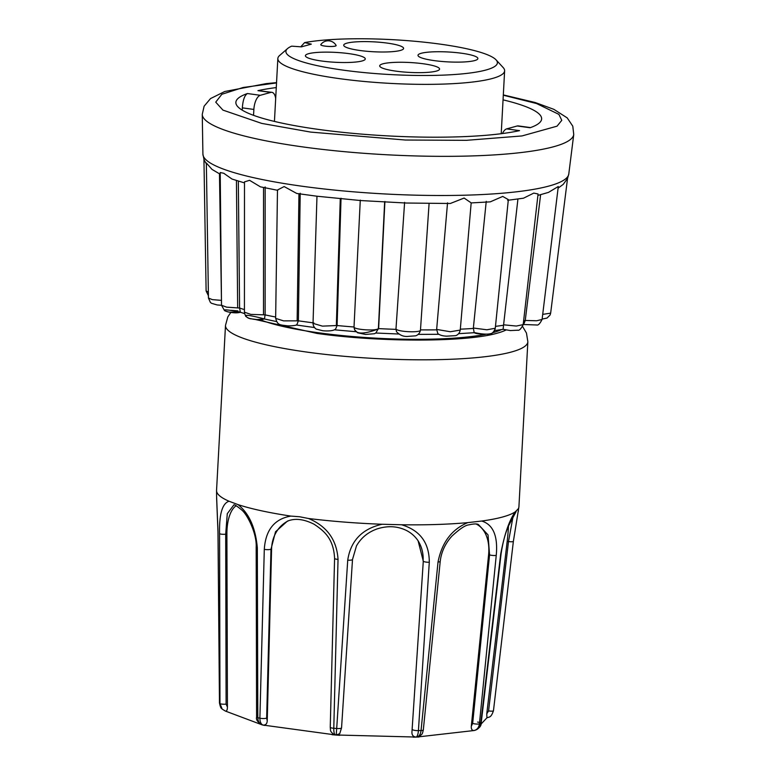 <?xml version="1.0" encoding="UTF-8"?>
<svg xmlns="http://www.w3.org/2000/svg" width="776" height="776" viewBox="0 0 776 776"><rect width="100%" height="100%" fill="white"/><g stroke="black" fill="none" stroke-linecap="round" stroke-linejoin="round"><path stroke-width="1.16" d="M225.496 325.377L216.552 490.403A151.407 24.987 3.1 0 0 216.552 490.655A151.407 24.987 3.1 0 0 229.036 501.238L238.048 504.623A151.407 24.987 3.1 0 0 290.884 516.088L299.575 516.748L308.489 518.494A151.407 24.987 3.1 0 0 382.083 524.256L401.561 524.76A151.407 24.987 3.1 0 0 467.812 522.617L481.712 521.035A151.407 24.987 3.1 0 0 502.673 516.981A151.407 24.987 3.1 0 0 515.312 511.801L518.329 508.736A151.407 24.987 3.1 0 0 518.892 507.029A151.407 24.987 3.1 0 0 518.921 506.777L527.855 341.75A151.407 24.987 -176.9 0 1 308.479 352.304A151.407 24.987 -176.9 0 1 225.496 325.377L227.824 316.88L230.909 312.35M505.933 330.062A134.394 22.184 -176.9 0 1 497.358 333.137C466.696 342.255 380.162 342.4 317.045 333.447L255.12 319.44M481.712 521.035C493.177 524.557 498.027 535.993 496.252 555.335L479.403 723.872C478.889 727.529 477.124 729.75 474.097 730.526L416.993 737.035C419.253 736.346 420.602 734.174 421.048 730.517L438.033 561.97C441.903 542.395 451.836 529.28 467.812 522.617M474.912 730.323L474.097 730.526C472.031 730.575 471.1 729.139 471.313 726.2L472.662 723.436A4.249 0.883 5.7 0 0 479.403 723.872A138.7 22.892 3.1 0 0 480.072 723.688A138.7 22.892 3.1 0 0 480.722 723.504L500.685 554.112C504.429 534.247 509.298 520.143 515.312 511.801M259.911 319.576A129.708 21.408 3.1 0 0 319.159 332.865A129.708 21.408 3.1 0 0 485.466 334.359M220.229 174.251L212.023 169.401L206.348 162.97L208.443 298.013L212.304 299.623L221.461 300.38L219.472 173.873M244.479 182.903L231.976 179.033L223.76 173.261L220.219 172.534L221.509 305.249L224.448 310.468C225.554 311.69 235.758 313.931 240.405 312.204L229.56 312.127C227.436 312.369 214.021 306.869 240.405 312.204L244.605 313.64M260.445 186.851L249.571 180.313L244.489 181.875L244.43 312.195C244.974 317.171 249.028 318.451 249.232 318.373L254.121 319.353C259.155 319.78 262.598 319.634 264.451 318.917L265.111 314.872A160.642 26.51 3.1 0 0 275.664 317.025M460.246 330.081L471.178 202.875L464.126 198.055L450.332 203.487L406.207 203.031L360.753 200.557L316.977 196.221L296.752 193.466L284.152 186.56L277.478 190.004L275.645 318.373M503.304 95.206L536.575 103.538L558.904 114.382L561.775 120.328L557.052 126.168L522.015 135.936L466.386 140.33L405.45 140.029L310.691 132.095L261.696 123.394L222.935 110.105L215.728 102.151L221.829 94.284L243.131 87.484L276.528 82.925M275.684 98.474A12.755 5.577 97.8 0 0 271.872 92.325L257.962 90.647A153.105 25.268 -176.9 0 1 276.275 87.572M496.058 59.859L503.197 67.59A113.548 18.74 -176.9 0 1 504.623 70.81A113.548 18.74 -176.9 0 1 340.092 78.725A113.548 18.74 -176.9 0 1 277.847 58.53A113.548 18.74 -176.9 0 1 279.622 55.484L287.556 48.568A105.895 17.479 -176.9 0 1 291.679 46.153L301.418 46.861L311.312 44.145L304.599 42.602A105.895 17.479 -176.9 0 1 414.956 41.283A105.895 17.479 -176.9 0 1 496.058 59.859A105.895 17.479 -176.9 0 1 390.697 74.583A105.895 17.479 -176.9 0 1 287.556 48.568M321.836 61.042A29.983 4.947 3.1 0 0 365.283 58.957A29.983 4.947 3.1 0 0 348.851 53.622A29.983 4.947 3.1 0 0 305.405 55.707A29.983 4.947 3.1 0 0 321.836 61.042M396.129 71.169A29.983 4.947 3.1 0 0 439.575 69.083A29.983 4.947 3.1 0 0 423.143 63.748A29.983 4.947 3.1 0 0 379.697 65.834A29.983 4.947 3.1 0 0 396.129 71.169M434.444 60.644A29.983 4.947 3.1 0 0 477.88 58.549A29.983 4.947 3.1 0 0 461.448 53.214A29.983 4.947 3.1 0 0 418.002 55.309A29.983 4.947 3.1 0 0 434.444 60.644M360.151 50.518A29.983 4.947 3.1 0 0 403.598 48.422A29.983 4.947 3.1 0 0 387.166 43.087A29.983 4.947 3.1 0 0 343.72 45.183A29.983 4.947 3.1 0 0 360.151 50.518M324.989 46.085A7.692 1.271 -176.9 0 1 320.779 44.717A7.692 1.271 -176.9 0 1 320.827 44.581A9.079 9.079 0 0 1 336.105 45.406A7.692 1.271 -176.9 0 1 336.134 45.541A7.692 1.271 -176.9 0 1 324.989 46.085M320.769 44.756L320.779 44.717A7.692 1.271 3.1 0 0 320.769 44.756A7.692 1.271 3.1 0 0 324.989 46.123A7.692 1.271 3.1 0 0 336.134 45.59A7.692 1.271 3.1 0 0 336.134 45.571L336.134 45.541M308.489 518.494C326.958 526.225 336.803 539.853 338.035 559.38L333.787 728.257C333.719 731.913 334.223 734.135 335.3 734.911L262.996 725.056C260.94 724.153 259.911 721.864 259.892 718.188L264.296 549.321C265.586 529.979 274.452 518.902 290.884 516.088M238.048 504.623C249.096 513.392 255.527 527.787 257.331 547.808L257.807 717.732C257.923 721.428 259.436 723.824 262.346 724.92L264.665 725.434M257.331 547.808A4.249 0.825 179.9 0 1 256.177 547.255L256.584 717.16C255.857 719.711 257.739 722.291 262.24 724.891L225.321 711.039L222.188 709.109L219.977 703.551L219.579 533.655C219.142 514.158 222.295 503.352 229.036 501.238M216.591 496.271L218.017 531.967L219.511 703.046L221.606 708.469C220.966 708.449 220.248 706.606 219.463 702.949A4.249 0.66 -0.5 0 0 219.511 703.046A138.7 22.892 3.1 0 0 219.977 703.551A4.249 0.825 -0.2 0 0 226.107 704.123L225.7 534.218L227.281 513.683L233.731 505.098C233.857 504.06 236.534 505.7 241.763 510.007C247.748 514.963 256.992 534.169 256.177 547.255L256.177 547.255M256.584 717.16A4.249 0.825 -0.2 0 0 257.807 717.732A138.7 22.892 3.1 0 0 259.892 718.188A4.249 0.941 1.5 0 0 266.653 718.101L270.989 549.224L275.519 531.773L287.382 521.162C294.958 518.019 303.872 519.057 314.135 524.256C324.572 531.23 333.631 538.922 334.582 558.371L330.246 727.248A4.249 0.941 1.5 0 0 333.787 728.257A138.7 22.892 3.1 0 0 336.697 728.489L347.735 560.136C350.674 540.765 362.13 528.805 382.083 524.256M518.329 508.736L518.397 511.316M401.561 524.76C420.039 530.299 429.283 542.793 429.293 562.251L418.429 730.604C418.118 734.251 417.372 736.405 416.188 737.054L336.202 734.988L336.697 728.489A4.249 0.96 3.7 0 0 341.556 727.849L352.508 559.486L356.475 545.897C361.073 537.846 367.94 532.19 377.087 528.922C386.836 525.788 395.964 526.002 404.48 529.572C410.029 531.919 414.568 535.653 418.08 540.756L423.298 561.155L411.93 732.253C411.852 735.192 413.278 736.802 416.188 737.054M492.585 332.729A129.708 21.408 3.1 0 0 501.451 329.606M266.653 718.101L267.235 720.914L271.59 548.981L270.989 549.224A4.249 0.931 -178.5 0 1 264.296 549.321M262.996 725.056C265.625 725.24 267.041 723.862 267.235 720.914M236.224 505.719A35.938 16.063 -95.8 0 0 226.893 534.101L225.7 534.218A4.249 0.825 -0.1 0 1 219.579 533.655M288.623 520.696A35.938 31.331 -112.3 0 0 271.59 548.981M226.107 704.123L227.426 707.101L226.893 534.101M227.426 707.101C227.368 710.05 226.67 711.369 225.321 711.039L222.179 709.089M513.101 516.331L508.503 541.541L488.579 710.923L486.775 713.813L486.921 717.819L481.004 724.144M474.097 730.526L474.505 730.429C478.074 729.488 480.15 727.19 480.722 723.504A4.249 0.737 6.7 0 0 481.159 723.242L501.083 553.86C502.877 542.085 505.428 532.637 508.717 525.536L516.127 511.578M438.033 561.97A4.249 0.883 5.7 0 0 440.215 561.417C441.301 551.998 445.211 543.569 451.923 536.129C459.683 528.922 465.319 525.168 468.83 524.867C473.68 523.771 476.871 523.654 478.404 524.518L488.046 534.926L489.559 554.888L472.662 723.436M378.552 328.956A129.708 21.408 -176.9 0 1 377.844 328.917M330.246 727.248C330.751 730.672 329.451 731.002 334.194 734.688L335.3 734.911M513.343 541.27A4.249 0.737 -173.3 0 1 513.372 541.376A4.249 0.737 -173.3 0 1 508.503 541.541L507.184 541.357L486.775 713.813M507.184 541.357A35.938 4.734 98.1 0 0 508.464 526.147M496.252 555.335A4.249 0.883 -174.3 0 1 489.559 554.888L488.608 554.597L471.313 726.2M488.608 554.597A35.938 24.328 107.1 0 0 476.26 524.072M416.993 737.035L417.401 736.996C423.036 734.455 422.27 733.669 423.318 729.964L440.215 561.417M429.293 562.251A4.249 0.96 -176.3 0 1 423.298 561.155L411.93 732.253M423.095 560.844A35.938 34.493 146.3 0 0 417.827 540.387M336.202 734.988L339.713 733.698L341.556 727.849M221.509 305.249L226.611 307.16L239.58 308.033C240.376 312.146 240.463 313.339 239.832 311.622L239.571 312.02M230.685 310.293L237.951 310.875M354.108 326.589C351.615 329.441 376.001 331.43 378.397 328.578L375.846 332.991L374.41 333.728L365.535 334.446L357.59 332.788L354.661 329.878L354.031 326.938M396.478 331.672L395.983 328.937C397.448 332.021 422.018 332.962 420.446 329.878L420.466 330.043C419.603 334.96 415.451 335.959 415.209 335.863L408.729 336.328C404.034 336.959 399.95 335.407 396.478 331.672M437.868 333.651L436.655 329.431L450.342 331.74L460.236 330.081C459.305 334.834 455.454 335.795 455.483 335.659L446.607 336.154C442.776 336.027 439.837 335.174 437.78 333.573M474.126 332.535L473.36 328.025L486.911 329.79L495.282 328.238C494.467 328.956 497.368 337.667 474.087 332.506C475.125 333.69 479.84 334.243 488.23 334.165C491.48 334.427 493.837 332.448 495.282 328.238L508.338 199.626L502.732 196.425L490.267 201.857L471.119 202.924M503.1 329.315L503.595 324.814L516.341 326.046L523.199 324.61C521.045 328.888 519.212 330.76 517.708 330.207L510.365 330.566L503.1 329.315M523.14 323.931C523.072 325.561 523.771 324.407 525.255 320.449L536.614 320.769L542.075 319.47C539.941 323.679 538.156 325.522 536.72 324.989L523.092 324.484M558.099 188.141L563.211 184.387L567.547 178.412L550.65 313.155L542.705 314.367M208.346 292.164L206.115 290.971L208.404 295.675M244.43 312.195L250.89 314.396L265.111 314.872M298.372 320.837L283.56 320.866L275.655 318.383C277.701 324.979 278.865 324.775 287.139 325.774C287.605 326.017 295.899 325.881 296.878 324.669L298.372 320.837L313.892 322.952M337.085 325.522L322.447 326.133L313.029 323.369C313.174 327.685 316.899 329.558 316.569 329.199L322.68 330.712C325.299 331.061 334.262 331.4 335.785 328.655L337.085 325.522A160.642 26.51 3.1 0 0 354.021 326.997M404.606 202.361L395.983 328.937M447.539 202.846L436.655 329.431M486.242 201.333L473.36 328.025M523.199 324.61L538.069 193.981L533.781 193.098L523.499 198.2L507.649 200.305M517.932 199.034L503.595 324.814M542.085 319.47L558.293 186.512L548.448 192.409L537.904 195.406M540.61 194.737L525.303 320.032M316.977 196.221L313.029 323.369M384.906 201.498L378.649 328.18M239.58 307.616L238.329 181.109M265.13 314.455L265.159 186.929M298.391 320.42L300.205 193.243M337.114 325.105L341.042 198.219M271.872 92.325A12.755 5.577 97.8 0 0 270.834 92.402L260.3 95.293A12.755 5.577 97.8 0 0 253.868 109.435L253.548 115.333M503.052 99.852A153.105 25.268 -176.9 0 1 541.629 118.922A153.105 25.268 -176.9 0 1 530.066 127.739L517.194 125.984A12.755 5.577 -82.2 0 1 518.242 125.906L530.512 127.584M502.46 133.54A12.755 5.577 -82.2 0 1 506.66 128.884L517.194 125.984M506.66 128.884L519.532 130.64A153.105 25.268 -176.9 0 1 346.988 132.783A153.105 25.268 -176.9 0 1 235.865 102.364A153.105 25.268 -176.9 0 1 247.428 93.537C244.595 95.312 242.898 100.094 242.355 107.864L242.228 110.153M300.758 46.812L304.599 42.602M567.547 178.412L568.789 173.989A183.214 30.235 -176.9 0 1 303.348 186.405A183.214 30.235 -176.9 0 1 202.914 154.172L204.127 159.953L206.358 163.891M568.789 173.989L573.745 134.5A186.036 30.7 -176.9 0 1 304.221 147.11A186.036 30.7 -176.9 0 1 202.255 114.382L204.107 106.205L210.529 98.581L224.749 91.51L266.178 83.614L276.547 82.625M338.035 559.38A4.249 0.931 -178.5 0 1 334.582 558.371M412.357 729.518A4.249 0.96 3.7 0 0 418.429 730.604A138.7 22.892 3.1 0 0 421.048 730.517A4.249 0.883 5.7 0 0 423.318 729.964M488.579 710.923A4.249 0.737 6.7 0 0 493.458 710.758L513.372 541.376L518.892 507.029M480.189 722.64A4.249 0.737 6.7 0 0 477.589 722.087M347.735 560.136A4.249 0.96 3.7 0 0 352.508 559.486M378.61 328.607A160.642 26.51 3.1 0 0 395.973 329.354M420.476 329.878A160.642 26.51 3.1 0 0 436.636 329.849M460.323 329.179A160.642 26.51 3.1 0 0 473.331 328.442M495.476 326.356A160.642 26.51 3.1 0 0 503.556 325.241M523.616 320.963A160.642 26.51 3.1 0 0 525.255 320.449M239.58 308.033A160.642 26.51 3.1 0 0 244.43 309.595M237.669 307.723L236.428 180.517M263.491 314.649L263.539 187.52M297.14 320.701L298.954 193.796M336.338 325.445L340.266 198.782M378.397 328.578L384.644 202.099M247.428 93.537L260.3 95.293M270.834 92.402L257.962 90.647M242.355 107.864L253.868 109.435M260.445 186.841L277.75 190.324M202.914 154.172L202.255 114.382M274.442 121.425L277.847 58.53M216.591 496.31L216.552 490.655M527.855 341.75L526.458 333.04L522.626 326.57M222.188 709.109L221.606 708.469M216.611 497.901L217.978 531.89L219.463 702.949M419.04 737.006L413.152 737.2M339.723 735.318L332.138 734.726M486.785 717.936C489.055 716.617 490.801 718.44 493.458 710.758M481.159 723.242C481.343 725.929 479.306 728.276 475.048 730.284M375.807 333.02L398.418 334M418.225 334.388L438.77 334.301M458.684 333.67L474.437 332.691M494.525 330.615L503.139 329.325M550.65 313.155L550.116 314.998L547.012 318.063L542.133 319.072M221.509 305.298L217.154 304.949L211.528 303.3L210.383 302.407L208.443 298.013M264.451 318.917L256.953 319.557L250.532 318.752C250.202 319.305 232.868 310.691 264.451 318.917M264.296 318.965L276.479 321.545M296.219 324.979L314.484 327.54M334.214 329.79L356.058 331.721M378.174 328.743L378.572 328.849C355.777 337.55 354.322 330.576 354.021 326.841L360.287 200.111M429.099 203.37L420.466 330.043M203.942 159.497L206.115 290.971M573.745 134.5L572.785 126.178L567.227 117.903L553.851 109.329L535.159 102.51L503.314 94.905M501.218 133.705L504.623 70.81"/></g></svg>
